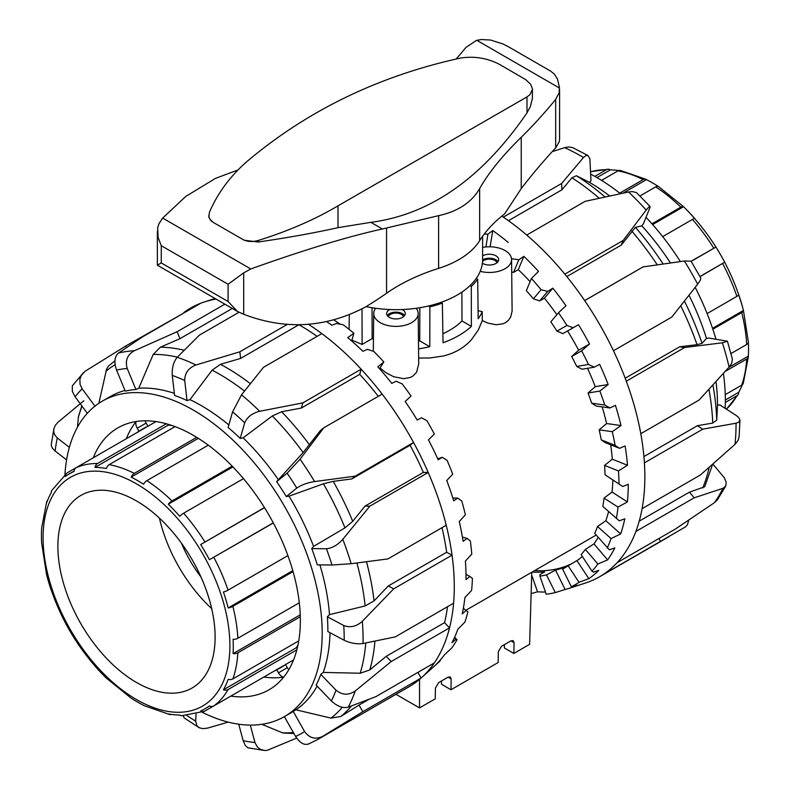 <?xml version="1.0" encoding="UTF-8"?>
<svg xmlns="http://www.w3.org/2000/svg" width="790" height="790" viewBox="0 0 790 790"><rect width="100%" height="100%" fill="white"/><g stroke="black" fill="none" stroke-linecap="round" stroke-linejoin="round"><path stroke-width="1.19" d="M482.611 247.389A22.239 12.838 180 0 1 511.574 259.545L512.108 311.122L510.607 317.225L507.99 320.789L505.482 322.666L502.934 323.821L496.081 324.739L488.013 323.15L482.295 320.612L478.325 329.953L471.403 339.759C464.155 347.778 454.783 353.199 443.269 356.004L429.75 357.988L418.661 358.038M418.72 364.052L416.587 372.258L412.726 376.198L410.306 377.462L403.7 378.687L393.647 376.721L385.599 372.505L380.099 367.933M373.433 339.078L372.13 338.643L362.097 344.44L351.915 340.135M349.081 329.025L347.975 328.462M340.362 324.226L333.844 319.96M419.529 679.41L419.529 707.909L435.25 698.834L435.418 688.041L438.618 682.619L448.049 677.178L450.26 676.941L451.139 678.956L450.981 689.759L498.154 662.524L498.312 651.72L501.512 646.309L510.952 640.858L513.154 640.631L514.043 642.645L513.875 653.449L504.435 647.998L504.385 644.65M450.981 689.759L441.541 684.308L441.492 680.96M418.473 341.132A76.028 43.894 0 0 0 419.747 340.895L429.78 346.692A88.924 51.34 0 0 1 418.562 348.864M419.846 307.725L419.747 340.895M513.875 653.449L529.596 644.364L531.779 572.256M419.529 707.909L395.968 694.311M372.041 307.725L372.13 338.643M428.476 306.007L429.879 306.816A88.5 51.093 0 0 0 442.361 303.133L441.027 302.363M476.271 278.406L477.683 279.226A88.5 51.093 180 0 1 471.294 286.424L469.961 285.654M511.574 259.545A22.239 12.838 180 0 1 480.202 271.335M375.665 308.278A22.239 12.838 0 0 0 373.709 313.472A22.239 12.838 0 0 0 395.948 326.389A22.239 12.838 0 0 0 418.177 313.472A22.239 12.838 0 0 0 416.221 308.278M402.179 309.532A9.342 5.392 180 0 1 405.28 313.551A9.342 5.392 180 0 1 395.948 318.943A9.342 5.392 180 0 1 386.606 313.551A9.342 5.392 180 0 1 389.342 309.739A9.342 5.392 180 0 1 389.707 309.532M482.611 255.891A9.342 5.392 180 0 1 492.832 254.627A9.342 5.392 180 0 1 498.678 259.624A9.342 5.392 180 0 1 492.911 264.611A9.342 5.392 180 0 1 482.739 263.445A9.342 5.392 180 0 1 482.384 263.228M404.618 315.546A9.342 5.392 0 0 0 389.342 313.729A9.342 5.392 0 0 0 387.268 315.546M388.315 316.662A7.782 4.493 180 0 1 390.438 314.371A7.782 4.493 180 0 1 398.2 313.245A7.782 4.493 180 0 1 403.572 316.662M498.016 261.628A9.342 5.392 0 0 0 482.611 259.88M496.969 262.734A7.782 4.493 0 0 0 490.56 259.179A7.782 4.493 0 0 0 482.552 261.421M477.683 279.226L478.177 318.745A88.924 51.34 0 0 0 482.226 311.635L482.295 320.612M478.078 310.559A22.663 13.084 0 0 0 482.226 311.635M442.361 303.133L443.042 342.761A88.924 51.34 0 0 0 471.373 326.398L461.972 320.967A76.028 43.894 0 0 1 442.884 333.736M429.879 306.816L429.78 346.692M471.294 286.424L471.373 326.398M461.903 292.083L461.972 320.967M349.328 314.746L349.071 329.321M362.008 308.88L362.097 344.44M300.082 459.217L287.125 473.19A205.252 118.5 60 0 1 296.783 488.072C301.365 484.932 307.3 482.769 314.588 481.564A218.593 126.203 -120 0 0 300.082 459.217L323.821 427.785L382.153 394.101A218.593 126.203 60 0 1 413.545 442.469L355.214 476.153L314.588 481.564M331.988 564.998L351.145 563.714A218.593 126.203 -120 0 0 342.811 539.323C337.705 544.991 332.244 548.142 326.438 548.764A205.252 118.5 60 0 1 331.988 564.998L317.294 564.85A182.125 105.149 -120 0 0 311.754 548.615L313.591 546.394L344.963 527.888L352.735 521.311L365.029 506.094L423.361 472.42A211.029 121.838 -120 0 0 410.089 445.254L351.757 478.938L333.212 481.357L323.426 483.806L289.041 496.16L286.306 496.535A182.125 105.149 -120 0 0 276.638 481.653L303.133 452.551L320.365 430.58L323.821 427.785M276.638 481.653L287.125 473.19M342.811 539.323L369.868 506.143L428.21 472.469A218.593 126.203 60 0 1 446.232 525.241L387.9 558.925L351.145 563.714M365.029 506.094L369.868 506.143M311.754 548.615L326.438 548.764M362.324 621.295C356.418 626.569 350.227 627.971 343.729 625.512A205.252 118.5 60 0 1 344.213 640.295C350.721 643.287 356.991 644.354 363.035 643.514A218.593 126.203 -120 0 0 362.324 621.295L393.697 588.836L452.038 555.153A218.593 126.203 60 0 1 453.588 603.214L395.247 636.898L363.035 643.514M344.213 640.295L327.85 631.565A182.125 105.149 -120 0 0 327.376 616.783L329.509 614.62L365.148 605.95L374.045 600.904L388.305 585.953L393.697 588.836M327.376 616.783L343.729 625.512M355.233 690.974C348.588 695.486 342.179 695.22 336.017 690.164A205.252 118.5 60 0 1 331.336 700.947C337.34 706.388 342.959 708.462 348.212 707.168A218.593 126.203 -120 0 0 355.233 690.974L391.198 661.546L449.53 627.862A218.593 126.203 60 0 1 434.332 662.909L375.991 696.582L348.212 707.168M336.017 690.164L320.819 674.364A182.125 105.149 -120 0 1 316.138 685.147L331.336 700.947M308.465 744.062L317.807 739.44A218.593 126.203 -120 0 0 322.784 736.29C315.566 739.835 309.512 738.255 304.614 731.55A205.252 118.5 60 0 1 295.588 736.458C300.161 743.341 304.713 745.75 309.226 743.667M284.37 716.639L295.588 736.458M202.131 712.244A182.125 105.149 -120 0 0 284.479 716.57L290.137 713.301A182.125 105.149 -120 0 0 293.209 711.405L304.614 731.55M296.645 738.127L267.04 750.391L264.216 750.441L259.989 749.108L257.175 746.767L254.972 742.511A205.252 118.5 60 0 1 243.162 740.694L245.285 745.454L248.001 747.834L264.443 750.461M238.728 724.203L243.162 740.694M250.292 725.101L254.972 742.511M228.231 722.109L207.622 728.094L202.833 728.666L199.347 727.778L196.908 725.763L195.663 721.142A205.252 118.5 60 0 1 186.904 715.543M183.201 715.71L184.307 718.001L198.823 727.491M196.078 714.111L195.663 721.142M53.878 428.773L51.212 444.987L52.259 448.098L55.142 451.041A205.252 118.5 60 0 1 57.285 437.966L54.629 434.816L53.7 431.646L53.878 428.773L55.349 425.267L58.114 422.127L83.819 400.767M66.577 459.928L55.142 451.041M83.602 372.505L72.305 385.856L72.325 391.327L75.139 396.837A205.252 118.5 60 0 1 82.14 388.808L80.086 384.542L79.879 379.319L81.281 375.467L85.113 371.27L125.492 346.148L184.119 312.86M87.325 413.308L75.139 396.837M118.382 353.1C114.54 356.567 113.938 362.225 116.565 370.076A205.252 118.5 60 0 1 127.21 368.486C124.958 360.576 127.348 354.661 134.379 350.721A218.593 126.203 -120 0 0 118.382 353.1L142.506 336.886L200.848 303.202A218.593 126.203 60 0 1 204.472 301.918A218.593 126.203 60 0 1 216.085 299.094M232.3 308.465L179.982 338.663L160.331 347.215L153.23 354.404L138.773 388.206L135.929 389.519A182.125 105.149 -120 0 0 125.274 391.109L116.565 370.076M224.864 304.17L177.108 331.741L134.379 350.721M177.246 357.287C173.533 361.741 171.874 367.775 172.26 375.398A205.252 118.5 60 0 1 184.712 380.523C184.771 373.078 188.514 367.903 195.95 364.99A218.593 126.203 -120 0 0 177.246 357.287L199.376 335.148L239.034 312.248M317.086 336.372A211.029 121.838 -120 0 0 298.956 324.739L240.614 358.413L220.469 364.309L212.105 370.184L189.965 399.651L187.033 400.57A182.125 105.149 -120 0 0 174.58 395.444L172.26 375.398M287.402 324.354L239.844 351.807L195.95 364.99M241.523 394.822L232.586 411.867A205.252 118.5 60 0 1 244.693 422.818C247.161 417.061 252.168 413.219 259.693 411.274A218.593 126.203 -120 0 0 241.523 394.822L263.514 367.301L321.846 333.617A218.593 126.203 60 0 1 361.178 369.207L302.847 402.89L259.693 411.274M378.272 396.343A211.029 121.838 -120 0 0 359.707 374.351L301.365 408.035L281.625 411.758L272.313 415.955L243.123 437.828L240.229 438.43A182.125 105.149 -120 0 0 228.122 427.479L232.586 411.867M322.784 736.29L362.788 711.711L421.119 678.027A218.593 126.203 60 0 1 409.003 686.787L317.807 739.44M293.929 733.535L282.938 733.001L261.885 724.321M293.209 711.405L295.914 709.795L330.961 718.12L340.776 716.49L359.025 705.075L362.788 711.711M417.92 672.379L421.119 678.027A218.593 126.203 -120 0 0 421.445 677.741A218.593 126.203 -120 0 0 434.332 662.909M359.025 705.075L368.821 699.417M423.361 472.42L428.21 472.469A218.593 126.203 -120 0 0 413.545 442.469L410.089 445.254M320.819 674.364L323.258 672.418L360.191 673.238L369.819 669.94L386.192 656.332L391.198 661.546M386.192 656.332L444.523 622.658L449.53 627.862A218.593 126.203 -120 0 0 453.588 603.214M388.305 585.953L446.646 552.269L452.038 555.153A218.593 126.203 -120 0 0 446.232 525.241M466.149 610.532L463.335 608.349L467.917 611.885L466.149 610.532L462.229 613.87A215.156 124.228 -120 0 0 464.915 597.536L471.6 590.456A213.251 123.122 -120 0 0 472.41 578.448L469.902 576.424L465.991 579.574A215.156 124.228 -120 0 0 465.399 561.088L471.778 554.155A213.251 123.122 -120 0 0 470.317 540.923L467.038 538.385L463.108 541.338A215.156 124.228 -120 0 0 459.257 521.509L465.399 514.823A213.251 123.122 -120 0 0 461.735 500.939L457.687 498.095L453.697 500.821A215.156 124.228 -120 0 0 446.765 480.527L452.729 474.178A213.251 123.122 -120 0 0 447.031 460.254L442.262 457.291L438.183 459.8A215.156 124.228 -120 0 0 428.466 439.921L434.342 433.996A213.251 123.122 -120 0 0 426.857 420.635L421.425 417.772L417.229 420.073A215.156 124.228 -120 0 0 405.151 401.478L411.037 396.037A213.251 123.122 -120 0 0 402.08 383.822L396.096 381.254L391.761 383.377A215.156 124.228 -120 0 0 377.857 366.866L383.822 361.948L379.565 368.792M454.615 637.254L457.025 639.762L455.949 639.219L451.979 642.724A215.156 124.228 -120 0 0 457.825 629.245L464.875 622.145A213.251 123.122 -120 0 0 467.917 611.885M439.921 660.45L440.228 660.865L435.695 664.874A215.156 124.228 -120 0 0 444.454 654.841L451.9 647.82A213.251 123.122 -120 0 0 457.025 639.762M383.822 361.948A213.251 123.122 -120 0 0 373.798 351.422L367.38 349.348L362.887 351.303A215.156 124.228 -120 0 0 347.758 337.616L353.89 333.232L351.678 340.974M353.89 333.232A213.251 123.122 -120 0 0 343.235 324.848L336.53 323.436L331.869 325.263A215.156 124.228 -120 0 0 326.734 321.688M455.949 639.219L454.438 637.658M442.262 457.291L437.719 458.793M457.687 498.095L452.838 498.046M467.038 538.385L462.407 537.062M469.902 576.424L465.982 574.33M200.848 303.202A218.593 126.203 -120 0 0 183.833 312.465M321.846 333.617A218.593 126.203 -120 0 0 308.465 324.334M382.153 394.101A218.593 126.203 -120 0 0 361.178 369.207L359.707 374.351M444.523 622.658A211.029 121.838 -120 0 0 447.486 606.74M446.646 552.269A211.029 121.838 -120 0 0 441.995 527.69M98.849 403.315L106.62 369.049L108.585 365.977L114.945 360.823M77.44 427.252L78.487 416.37L81.814 405.853M126.281 438.746A151.216 87.305 60 0 1 135.919 421.801M283.353 677.158A151.216 87.305 60 0 1 263.86 677.04M93.26 457.805A151.216 87.305 60 0 1 117.809 427.894A151.216 87.305 60 0 1 269.025 515.199A151.216 87.305 60 0 1 269.025 689.798A151.216 87.305 60 0 1 230.838 696.108M126.489 347.501L125.492 346.148M179.982 338.663L177.108 331.741M240.614 358.413L239.844 351.807M301.365 408.035L302.847 402.89M351.757 478.938L355.214 476.153M286.306 496.535L296.783 488.072M240.229 438.43L244.693 422.818M187.033 400.57L184.712 380.523M135.929 389.519L127.21 368.486M94.968 406.149L82.14 388.808M69.352 447.347L57.285 437.966M323.258 672.418A182.125 105.149 -120 0 0 330.013 632.721M329.509 614.62A182.125 105.149 -120 0 0 319.891 564.88M313.591 546.394A182.125 105.149 -120 0 0 289.041 496.16M278.258 479.53A182.125 105.149 -120 0 0 243.123 437.828M228.843 424.961A182.125 105.149 -120 0 0 189.965 399.651M174.333 393.341A182.125 105.149 -120 0 0 138.773 388.206M125.008 390.457A182.125 105.149 -120 0 0 110.225 396.59L102.354 401.123A182.125 105.149 -120 0 0 64.938 474.602M284.479 716.57A182.125 105.149 -120 0 0 284.479 506.271A182.125 105.149 -120 0 0 102.354 401.123M295.914 709.795A182.125 105.149 -120 0 0 317.116 686.164M688.732 520.176L687.409 524.876L685.444 526.9L602.148 575.199A218.593 126.203 -120 0 1 599.58 576.759L668.854 536.765M569.876 588.115A215.156 124.228 60 0 1 565.136 589.488L555.518 570.104A193.461 111.696 -120 0 0 567.773 565.808L562.569 569.037L571.368 586.753L577.391 585.202A215.156 124.228 60 0 1 569.876 588.115L585.528 583.01A218.593 126.203 -120 0 0 599.58 576.759M714.338 502.726L717.567 499.576L725.743 485.998L722.978 488.319A218.593 126.203 60 0 1 714.338 502.726L675.49 528.964L617.158 562.648A218.593 126.203 -120 0 0 635.861 531.482L694.203 497.799L722.978 488.319M712.886 464.086L724.272 477.693L726.178 482.315L725.743 485.998M734.986 444.365L738.018 440.494L739.104 436.939L739.954 420.181L738.581 422.304L736.053 423.203A218.593 126.203 60 0 1 734.986 444.365L700.434 474.968L642.102 508.651A218.593 126.203 -120 0 0 644.403 462.851L702.745 429.168L736.053 423.203M716.007 381.57A182.125 105.149 60 0 1 717.498 405.26L719.7 404.836L736.043 415.343L738.788 417.624L739.954 420.181M729.091 367.064L731.678 363.331L732.389 359.164L727.432 341.221L722.396 342.801A218.593 126.203 60 0 1 729.091 367.064L699.13 400.017L640.789 433.7A218.593 126.203 -120 0 0 626.302 381.195L684.644 347.511L722.396 342.801M625.186 378.213L679.598 346.8L697.017 344.657L702.053 343.374L706.467 338.377L708.966 338.061L727.432 341.221M679.598 346.8L684.644 347.511M697.679 284.183L700.384 280.124L700.829 278.129L691.072 261.174L684.377 261.006A218.593 126.203 60 0 1 697.679 284.183L671.806 317.067L613.465 350.75A218.593 126.203 -120 0 0 584.679 300.605L643.011 266.931L684.377 261.006M584.659 300.585L643.011 266.931M646.171 210.051L648.916 206.911L649.963 206.378L650.121 207.138L643.376 223.827L641.845 225.831L635.427 227.332L621.217 245.137L623.172 240.466L564.84 274.14A218.593 126.203 -120 0 0 526.732 235.045L585.074 201.361L628.563 191.98A218.593 126.203 60 0 1 646.171 210.051L623.172 240.466M650.042 206.427L636.424 192.602L632.375 191.585L628.563 191.98M588.056 155.6L572.73 147.651L568.672 146.94L564.613 147.641A218.593 126.203 60 0 1 583.484 157.487L585.923 155.541L587.8 155.472L589.844 158.553L590.999 180.693L589.538 182.391L576.394 175.745L571.92 177.78L561.917 189.817L561.66 183.448L503.319 217.132A218.593 126.203 -120 0 0 501.828 216.134M552.21 151.66L564.613 147.641M583.484 157.487L561.66 183.448M561.917 189.817L508.444 220.696M621.217 245.137L566.805 276.559M643.919 456.561L697.363 425.711L702.745 429.168M619.587 448.325L605.199 442.588L601.249 439.852L615.124 445.392L619.587 448.325L625.097 445.925A215.156 124.228 60 0 1 627.497 465.251L618.432 470.929L604.577 465.399L612.309 459.188A193.461 111.696 -120 0 0 610.69 444.78M627.497 465.251L612.309 459.188M609.949 407.966L596.332 406.07L591.67 403.206L604.794 405.033L609.949 407.966L615.42 405.349A215.156 124.228 60 0 1 620.989 425.543L612.289 431.676L599.176 429.849L606.621 423.539A193.461 111.696 -120 0 0 602.148 406.88M620.989 425.543L606.621 423.539M594.248 367.192L582.013 369.216L576.69 366.422L588.501 364.466L594.248 367.192L599.649 364.348A215.156 124.228 60 0 1 608.162 384.532L599.847 391.05L588.056 393.005L595.235 386.675A193.461 111.696 -120 0 0 587.553 368.298M608.162 384.532L595.235 386.675M573.185 327.771L562.855 333.637L556.98 331.119L566.944 325.46L573.185 327.771L578.477 324.72A215.156 124.228 60 0 1 589.547 344.006L581.647 350.819L571.693 356.478L578.645 350.197A193.461 111.696 -120 0 0 567.585 330.951M589.547 344.006L578.645 350.197M547.677 291.431L539.698 300.891L533.388 298.827L541.081 289.713L547.677 291.431L552.842 288.182A215.156 124.228 60 0 1 565.986 305.73L558.5 312.741L550.818 321.846A193.461 111.696 60 0 1 556.98 331.119M511.584 259.89L512.038 258.794L518.832 259.772L523.839 256.345A215.156 124.228 60 0 1 538.504 271.385L531.413 278.485L526.337 290.651A193.461 111.696 60 0 1 533.388 298.827M545.465 592.026A215.156 124.228 60 0 1 537.536 591.809L531.137 593.586M537.536 591.809L531.69 575.061M565.136 589.488L555.301 592.599L546.512 574.913L555.518 570.104M604.577 465.399A193.461 111.696 60 0 1 605.021 474.76L622.747 486.502L628.277 484.3A215.156 124.228 60 0 1 627.388 501.917L618.017 507.091L604.024 498.095A193.461 111.696 60 0 1 602.819 506.42L619.301 520.827L624.801 518.803A215.156 124.228 60 0 1 620.663 533.931L611.065 538.573L597.536 526.505A193.461 111.696 60 0 1 594.732 533.428L609.386 549.801L614.827 547.914A215.156 124.228 60 0 1 607.629 559.903L597.862 564.011L585.39 549.406A193.461 111.696 60 0 1 581.114 554.61L591.987 571.14L593.448 572.148L598.79 570.38A215.156 124.228 60 0 1 588.846 578.695L579.001 582.289L568.138 565.778L576.947 560.604A193.461 111.696 -120 0 0 582.358 556.486M588.846 578.695L576.947 560.604M607.629 559.903L593.971 543.895A193.461 111.696 -120 0 0 598.168 537.457M585.39 549.406L593.971 543.895M620.663 533.931L605.841 520.709A193.461 111.696 -120 0 0 608.596 511.574M597.536 526.505L605.841 520.709M552.842 288.182L544.419 298.166L539.698 300.891M556.861 314.697A193.461 111.696 -120 0 0 544.419 298.166M523.839 256.345L518.28 269.666L513.559 272.392L511.713 271.987M530.1 281.625A193.461 111.696 -120 0 0 518.28 269.666M484.201 234.097L487.914 234.166L492.763 230.591A215.156 124.228 60 0 1 508.286 242.471M492.763 230.591L490.106 246.796M532.095 572.069A193.461 111.696 -120 0 0 544.656 571.901L539.935 574.626L539.906 576.088L546.226 594.218A213.251 123.122 60 0 0 555.301 592.599M518.832 259.772L513.559 272.392M487.914 234.166L485.959 246.934M571.733 563.665A193.461 111.696 60 0 1 534.603 570.617M571.693 356.478A193.461 111.696 60 0 1 576.69 366.422M588.056 393.005A193.461 111.696 60 0 1 591.67 403.206M599.176 429.849A193.461 111.696 60 0 1 601.249 439.852M622.747 486.502L605.021 474.76M604.024 498.095L612.043 492.061A193.461 111.696 -120 0 0 612.852 480.142M568.138 565.778A193.461 111.696 60 0 1 565.008 567.704A193.461 111.696 60 0 1 562.569 569.037M546.512 574.913A193.461 111.696 60 0 1 539.906 576.088M618.017 507.091A213.251 123.122 60 0 1 616.358 518.497M611.065 538.573A213.251 123.122 60 0 1 607.214 548.053M597.862 564.011A213.251 123.122 60 0 1 591.987 571.14M579.001 582.289A213.251 123.122 60 0 1 571.368 586.753M511.446 258.251A213.251 123.122 60 0 1 512.038 258.794M531.413 278.485A213.251 123.122 60 0 1 541.081 289.713M558.5 312.741A213.251 123.122 60 0 1 566.944 325.46M581.647 350.819A213.251 123.122 60 0 1 588.501 364.466M599.847 391.05A213.251 123.122 60 0 1 604.794 405.033M612.289 431.676A213.251 123.122 60 0 1 615.124 445.392M618.432 470.929A213.251 123.122 60 0 1 619.034 483.776M627.388 501.917L612.043 492.061M617.158 562.648A218.593 126.203 60 0 1 602.148 575.199M642.102 508.651A218.593 126.203 60 0 1 635.861 531.482M640.789 433.7A218.593 126.203 60 0 1 644.403 462.851M613.465 350.75A218.593 126.203 60 0 1 626.302 381.195M564.84 274.14A218.593 126.203 60 0 1 584.679 300.605M503.319 217.132A218.593 126.203 60 0 1 526.732 235.045M717.498 405.26L716.727 420.162L712.748 423.055L697.363 425.711M712.59 464.352L704.759 486.729L689.403 492.18L694.203 497.799M639.229 521.143L689.403 492.18M658.988 538.494L660.489 541.525M590.732 174.156A182.125 105.149 60 0 1 620.397 193.698M646.072 217.369A182.125 105.149 60 0 1 680.388 261.569M695.19 287.363A182.125 105.149 60 0 1 715.898 339.029M723.393 373.403A182.125 105.149 60 0 1 725.171 408.351M589.538 182.391A182.125 105.149 60 0 1 609.653 195.979M641.845 225.831A182.125 105.149 60 0 1 670.503 262.971M689.008 295.243A182.125 105.149 60 0 1 706.467 338.377M707.109 313.581L736.892 296.378A5.777 1.521 -18.9 0 0 738.699 294.512A135.643 78.319 60 0 1 742.817 308.051A135.643 78.319 60 0 1 743.439 310.45L712.521 328.294M730.967 353.565L746.698 344.489A5.777 3.121 -3.1 0 0 748.397 342.119L743.439 310.46A5.777 2.084 165.9 0 1 743.439 310.46A5.777 2.084 165.9 0 1 741.701 312.583L712.837 329.242M691.122 261.223L715.947 247.063L691.201 261.352M715.947 247.063A135.643 78.319 60 0 1 724.697 262.221L699.95 276.51M724.697 262.221L700.019 276.628M651.977 223.817L680.832 207.158A5.777 2.084 -45.9 0 1 683.538 206.713A5.777 2.084 -45.9 0 1 683.548 206.723L652.639 224.567M658.821 186.766A5.777 3.121 123.1 0 0 658.593 186.588L683.538 206.713A135.643 78.319 60 0 1 685.315 208.461A135.643 78.319 60 0 1 694.983 218.791A5.777 1.521 138.9 0 0 692.455 219.422L662.672 236.615M619.696 193.135L643.129 179.616A5.777 3.545 -63.3 0 1 645.983 179.31A5.777 3.545 -63.3 0 1 646.447 179.626L623.043 193.135M646.447 179.626A135.643 78.319 60 0 1 658.337 186.45M658.593 186.588A5.777 3.121 123.1 0 0 655.7 186.875L639.969 195.96M594.84 176.387L606.374 169.722A5.777 4.473 -89.5 0 1 608.231 169.218A5.777 4.473 -89.5 0 1 610.295 169.889L596.954 177.592M610.295 169.889A135.643 78.319 60 0 1 618.738 170.541M645.983 179.31L620.357 170.423A5.777 4.236 100.4 0 0 617.997 170.877L601.555 180.367M725.269 394.635L741.701 385.145A5.777 4.236 19.6 0 0 743.281 383.318L748.397 356.685A5.777 3.545 -176.7 0 1 746.698 359.006L725.151 371.448M742.363 384.661A135.643 78.319 60 0 1 738.699 392.304L725.358 400.007M738.699 392.304A5.777 4.473 -150.5 0 1 738.255 394.427A5.777 4.473 -150.5 0 1 736.892 395.78L725.348 402.446M748.387 342.416A135.643 78.319 60 0 1 748.357 356.122A5.777 3.545 -176.7 0 1 748.397 356.685M748.357 356.122L728.755 367.439M296.852 649.834L228.063 689.552A5.777 4.473 -150.5 0 1 223.422 689.798L296.467 647.632A135.643 78.319 -120 0 0 298.067 644.591M297.198 648.471L296.467 647.632M223.422 689.798A135.643 78.319 -120 0 0 228.162 679.331A5.777 4.236 19.6 0 0 232.872 678.906L298.748 640.878M204.926 711.069A5.777 4.71 -113.6 0 1 204.551 711.257A5.777 4.71 -113.6 0 1 200.67 710.961A135.643 78.319 -120 0 0 205.183 708.679A135.643 78.319 -120 0 0 209.419 705.914A5.777 4.71 53.6 0 0 213.823 705.934L283.64 665.624A137.875 79.602 60 0 1 279.334 668.439A137.875 79.602 60 0 1 274.742 670.759L204.926 711.069M171.262 714.387A5.777 4.236 -79.6 0 1 169.643 714.506A5.777 4.236 -79.6 0 1 168.28 713.903A135.643 78.319 -120 0 0 179.705 715.039A5.777 4.473 90.5 0 0 181.769 715.71L204.551 711.257M131.663 698.479A5.777 3.121 -56.9 0 1 131.407 698.34A5.777 3.121 -56.9 0 1 131.18 698.163A135.643 78.319 -120 0 0 143.553 705.312A5.777 3.545 116.7 0 0 144.017 705.618L169.643 714.506M95.017 666.138A135.643 78.319 -120 0 0 104.685 676.467A135.643 78.319 -120 0 0 106.453 678.205A5.777 2.084 134.1 0 0 106.462 678.215L131.407 698.34M65.303 622.708A135.643 78.319 -120 0 0 74.053 637.866M137.164 432.456A137.875 79.602 60 0 1 141.469 429.642A137.875 79.602 60 0 1 146.051 427.321L76.245 467.631A5.777 4.71 66.4 0 0 74.053 471.452A135.643 78.319 -120 0 0 69.54 473.733A135.643 78.319 -120 0 0 65.303 476.508A5.777 4.71 -126.4 0 1 66.992 473.003L51.745 490.501A5.777 4.473 29.5 0 0 51.301 492.624A135.643 78.319 -120 0 0 46.561 503.092A5.777 4.236 -160.4 0 1 46.719 501.611L41.603 528.243A5.777 3.545 3.3 0 0 41.643 528.806A135.643 78.319 -120 0 0 41.643 543.095A5.777 3.121 176.9 0 1 41.603 542.809L46.561 574.468A5.777 2.084 -14.1 0 0 46.561 574.478A135.643 78.319 -120 0 0 47.183 576.878A135.643 78.319 -120 0 0 51.301 590.416M46.719 501.611A5.777 4.236 -160.4 0 1 47.637 500.268M66.992 473.003A5.777 4.71 -126.4 0 1 67.348 472.766L76.215 467.65A137.875 79.602 -120 0 1 97.545 463.493L166.344 423.776M175.044 426.61L109.168 464.648A5.777 4.236 100.4 0 0 106.453 468.519A135.643 78.319 -120 0 0 95.017 467.384L168.053 425.218L167.687 424.151M171.489 425.346A135.643 78.319 -120 0 0 168.053 425.218M95.017 467.384A5.777 4.473 -89.5 0 1 97.545 463.493M208.303 445.175L146.871 480.646A5.777 3.121 123.1 0 0 143.553 484.26A135.643 78.319 -120 0 0 131.18 477.111L198.32 438.341M131.18 477.111A5.777 3.545 -63.3 0 1 134.3 473.378L196.72 437.344M243.468 478.641L183.626 513.194A5.777 1.521 138.9 0 0 179.705 516.285A135.643 78.319 -120 0 0 168.28 504.208L232.902 466.9M168.28 504.208A5.777 2.084 -45.9 0 1 172.003 500.929L232.191 466.179M273.34 522.97L209.419 559.715L273.271 522.852M209.419 559.715A135.643 78.319 -120 0 0 200.67 544.557L264.522 507.694M200.67 544.557L264.443 507.565M293.06 571.605L232.872 606.355A5.777 2.084 165.9 0 1 228.162 607.935L292.784 570.627M228.162 607.935A135.643 78.319 -120 0 0 223.422 591.996A5.777 1.521 -18.9 0 0 228.063 590.15L287.906 555.607M300.289 616.743L237.869 652.777A5.777 3.545 -176.7 0 1 233.08 653.616A135.643 78.319 -120 0 0 233.08 639.327A5.777 3.121 -3.1 0 0 237.869 638.251L299.301 602.79M233.08 653.616L300.23 614.847M279.334 668.439L281.22 667.352A137.875 79.602 -120 0 0 285.526 664.538L293.574 659.887M155.995 421.584L147.947 426.235A137.875 79.602 -120 0 0 143.355 428.555L141.469 429.642M135.969 421.554A8.897 7.258 60 0 0 137.233 428.229L138.951 431.202M147.947 426.235L146.13 423.094A8.897 7.258 -120 0 1 145.143 420.813M288.824 669.673A8.897 7.258 -120 0 1 287.333 667.668L285.526 664.538M276.727 669.841L278.445 672.813A8.897 7.258 60 0 0 283.59 677.257M57.877 546.315A111.183 64.197 -120 0 0 106.413 658.208A111.183 64.197 -120 0 0 192.089 688.001A111.183 64.197 -120 0 0 192.089 559.616A111.183 64.197 -120 0 0 80.906 495.419A111.183 64.197 -120 0 0 57.877 546.315M159.402 518.092A111.183 64.197 -120 0 0 211.71 608.675M181.463 543.194A88.944 51.35 -120 0 0 200.996 577.026M366.155 306.619A86.663 50.037 0 0 0 482.611 259.624L482.611 236.259M238.027 169.949L215.453 178.402L185.798 196.414L162.661 218.07L158.879 223.896L157.644 227.757L158.158 237.494L161.269 245.69L228.083 284.272L243.695 272.866L250.786 268.956C304.278 249.828 348.143 236.506 382.38 228.982L438.608 215.66C457.943 211.414 471.63 202.388 479.639 188.593C488.625 172.724 502.489 155.62 521.242 137.272A311.319 179.745 120 0 0 555.676 99.392L559.162 92.697L559.438 87.413L557.463 79.02L554.402 74.142L550.669 71.14L508.849 46.995L502.934 43.964L490.639 40.053L481.357 39.53L476.34 40.438L465.843 47.528A311.319 179.745 -60 0 1 456.185 59.003M213.27 222.405L244.228 240.259L258.241 242.007C287.609 237.75 314.193 232.971 337.992 227.668L370.865 222.326C430.175 214.623 482.216 178.135 526.989 112.881L530.357 106.611L532.371 98.434L532.45 88.826L530.574 84.194L525.666 79.612L499.576 64.424C487.183 57.966 473.961 55.883 459.928 58.184C380.889 75.603 311.843 108.437 252.8 156.667C233.02 172.427 218.573 190.963 209.449 212.293L208.906 216.648L209.962 219.334L213.27 222.405L210.831 220.627L208.925 217.408L208.797 215.552M559.587 89.448L559.587 139.465L559.271 141.677L555.676 147.898A355.796 205.42 120 0 0 521.242 188.593L504.613 213.922A177.898 102.71 0 0 0 479.639 240.693A88.944 51.35 180 0 1 438.608 268.373A177.898 102.71 0 0 0 386.577 293.228A462.298 266.911 180 0 1 366.056 306.678C326.398 327.84 285.615 330.368 243.695 314.262L237.523 311.477L228.083 301.513L228.083 284.272M161.269 245.69L161.269 262.942L157.358 265.193L157.358 231.164M242.846 239.479C247.349 241.78 252.474 242.115 258.241 240.466C288.133 231.134 314.726 219.59 337.992 205.854L526.989 96.903L529.942 94.721L532.47 89.319M337.992 227.668L337.992 205.854M514.043 642.645L510.952 640.858M451.139 678.956L448.049 677.178M293.357 732.508A207.296 119.685 60 0 1 282.494 732.824M340.776 716.49A211.029 121.838 -120 0 0 351.422 705.993M342.307 707.257A207.296 119.685 60 0 1 330.961 718.12M369.819 669.94A211.029 121.838 -120 0 0 374.924 641.134M365.77 642.971A207.296 119.685 60 0 1 360.191 673.238M374.045 600.904A211.029 121.838 -120 0 0 366.491 561.73M356.882 562.974A207.296 119.685 60 0 1 365.148 605.95M352.735 521.311A211.029 121.838 -120 0 0 333.212 481.357M323.426 483.806A207.296 119.685 60 0 1 344.963 527.888M309.562 444.918A211.029 121.838 -120 0 0 281.625 411.758M272.313 415.955A207.296 119.685 60 0 1 303.133 452.551M184.179 350.237A211.029 121.838 -120 0 0 160.331 347.215M153.23 354.404A207.296 119.685 60 0 1 177.394 357.139M250.371 383.693A211.029 121.838 -120 0 0 220.469 364.309M212.105 370.184A207.296 119.685 60 0 1 244.495 391.08M105.86 371.34A207.296 119.685 60 0 1 115.103 364.704M78.18 418.068A207.296 119.685 60 0 1 82.041 406.169M571.92 177.78A211.029 121.838 60 0 1 599.225 198.241M605.041 196.977A207.296 119.685 -120 0 0 576.394 175.745M631.803 231.095A211.029 121.838 60 0 1 657.25 264.867M663.146 264.018A207.296 119.685 -120 0 0 635.427 227.332M680.733 305.76A211.029 121.838 60 0 1 697.017 344.657M702.053 343.374A207.296 119.685 -120 0 0 684.417 301.089M708.926 389.351A211.029 121.838 60 0 1 712.748 423.055M716.727 420.162A207.296 119.685 -120 0 0 712.926 384.957M709.183 467.334A211.029 121.838 60 0 1 702.705 487.963M741.701 312.583A137.875 79.602 60 0 1 746.698 344.489M746.698 359.006A137.875 79.602 60 0 1 741.701 385.145M736.892 395.78A137.875 79.602 60 0 1 726.365 409.121M590.644 171.835A137.875 79.602 60 0 1 606.374 169.722M617.997 170.877A137.875 79.602 60 0 1 643.129 179.616M655.7 186.875A137.875 79.602 60 0 1 680.832 207.158M692.455 219.422A137.875 79.602 60 0 1 713.755 248.159M722.653 263.564A137.875 79.602 60 0 1 736.892 296.378M232.872 678.906A137.875 79.602 -120 0 0 237.869 652.777M237.869 638.251A137.875 79.602 -120 0 0 232.872 606.355M228.063 590.15A137.875 79.602 -120 0 0 213.823 557.335M204.926 541.93A137.875 79.602 -120 0 0 183.626 513.194M172.003 500.929A137.875 79.602 -120 0 0 146.871 480.646M134.3 473.378A137.875 79.602 -120 0 0 109.168 464.648M142.526 702.814A132.088 76.265 60 0 1 43.095 537.783A132.088 76.265 60 0 1 134.488 482.72A132.088 76.265 60 0 1 229.811 640.947A132.088 76.265 60 0 1 142.526 702.814M213.823 705.934A137.875 79.602 -120 0 0 228.063 689.552M137.233 428.229L146.13 423.094M287.333 667.668L278.445 672.813M476.814 40.31L559.508 88.055M370.865 222.326L382.38 228.982M243.695 314.262L243.695 272.866M386.577 293.228L386.577 227.994M521.242 188.593L521.242 137.272M555.676 147.898L555.676 99.392M438.608 268.373L438.608 215.66M479.639 240.693L479.639 188.593M161.269 262.942L228.083 301.513M162.661 218.07L250.786 268.956M258.241 242.007L258.241 240.466M526.989 112.881L526.989 96.903M596.154 535.087L465.873 610.295M373.709 313.472L373.305 351.254M418.177 313.472L418.72 364.229M215.018 298.482L204.472 301.918M440.178 660.914L421.445 677.741M742.817 308.051C732.162 269.933 712.995 236.743 685.315 208.461M738.255 394.427L726.435 409.171M590.634 171.736L608.231 169.218M205.183 708.679L209.735 706.053M69.54 473.733L74.092 471.107M47.183 576.878C57.838 614.995 77.005 648.195 104.685 676.467M157.358 265.193L237.523 311.477"/></g></svg>
